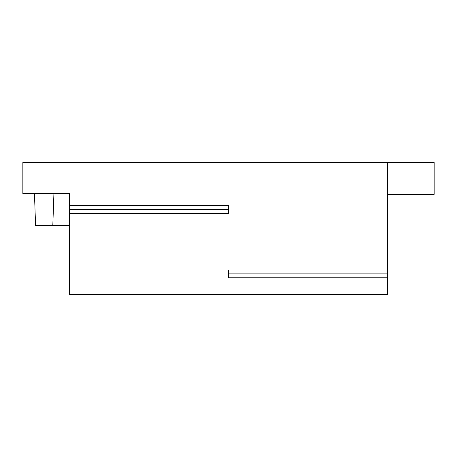 <?xml version="1.0" encoding="UTF-8"?>
<svg xmlns="http://www.w3.org/2000/svg" width="457" height="457" viewBox="0 0 457 457"><rect width="100%" height="100%" fill="white"/><g stroke="black" fill="none" stroke-linecap="round" stroke-linejoin="round"><path stroke-width="0.69" d="M69.413 205.604L69.413 193.579L22.85 193.579L22.85 162.538L387.587 162.538L387.587 270.018L228.5 270.018L228.5 277.776L387.587 277.776L387.587 294.462L69.413 294.462L69.413 205.604L228.5 205.604L228.5 213.368L69.413 213.368M387.587 162.538L434.15 162.538L434.15 194.356L387.587 194.356M228.5 209.489L69.413 209.489M228.5 273.897L387.587 273.897L387.587 270.018M387.587 273.897L387.587 277.776M34.464 193.579L35.572 225.398L69.413 225.398M53.92 193.579L52.806 225.398"/></g></svg>
